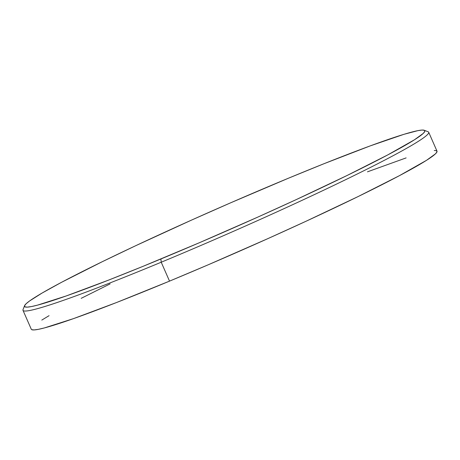 <?xml version="1.0" encoding="UTF-8"?>
<svg xmlns="http://www.w3.org/2000/svg" width="460" height="460" viewBox="0 0 460 460"><rect width="100%" height="100%" fill="white"/><g stroke="black" fill="none" stroke-linecap="round" stroke-linejoin="round"><path stroke-width="0.69" d="M31.717 329.659L34.051 329.935L38.318 329.354L44.465 327.911L73.554 318.608L116.472 302.553L169.521 281.129L161.224 262.223A221.536 12.23 -23.7 0 0 428.122 131.773L424.235 130.266A218.58 12.069 156.3 0 1 160.896 258.98L161.224 262.223L169.521 281.129A221.536 12.23 -23.7 0 0 437 151.156L428.703 132.256A221.536 12.23 156.3 0 1 161.224 262.223A221.536 12.23 156.3 0 1 23 310.345L31.297 329.251A221.536 12.23 -23.7 0 0 169.521 281.129L208.288 264.759L267.823 238.642L306.21 221.168L358.173 196.529L399.447 175.651L426.495 160.333L435.407 153.881L436.971 151.892L436.58 150.748L434.246 150.472M24.558 305.71L23.04 309.591A221.536 12.23 -23.7 0 0 161.224 262.223L160.896 258.98A218.58 12.069 156.3 0 1 24.558 305.71A218.58 12.069 156.3 0 1 288.431 178.221L230.598 202.837L191.44 220.139L135.562 245.772L102.298 261.694L61.571 282.29L42.05 293.072L29.549 300.984L26.093 303.772L24.547 305.733L24.932 306.86L27.238 307.136L31.441 306.561L37.513 305.135L66.211 295.958L108.554 280.117L142.606 266.507L199.145 242.828L257.887 217.062L295.768 199.818L347.035 175.507L387.763 154.905L414.443 139.794L423.24 133.429L424.781 131.462L424.402 130.341L422.096 130.065L417.887 130.64L403.949 134.32L370.363 145.837L324.231 163.622L288.431 178.221A218.58 12.069 156.3 0 1 424.235 130.266M406.128 157.901L367.465 171.827M110.13 283.877L81.178 298.339M49.065 315.681L41.808 320.079"/></g></svg>
